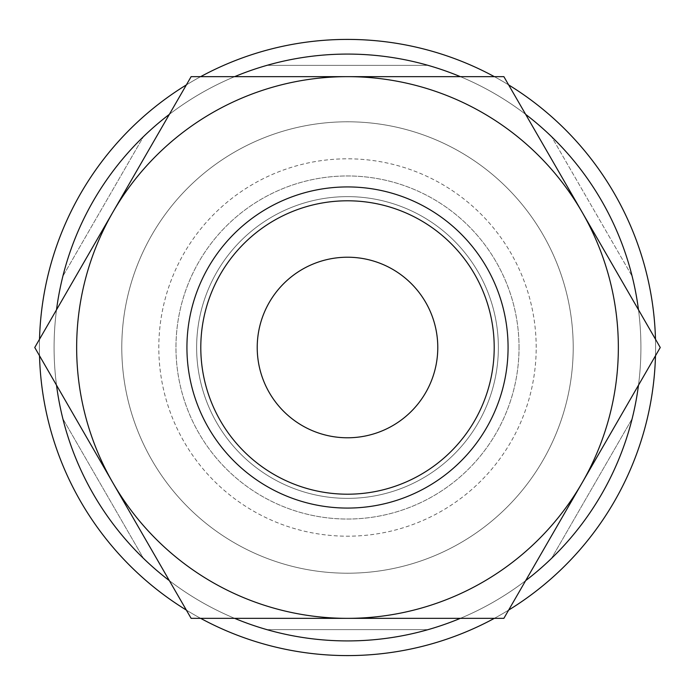 <?xml version="1.0" encoding="UTF-8"?>
<svg xmlns="http://www.w3.org/2000/svg" width="695" height="695" viewBox="0 0 695 695"><rect width="100%" height="100%" fill="white"/><g stroke="black" fill="none" stroke-linecap="round" stroke-linejoin="round"><path stroke-width="0.52" stroke-dasharray="3.48 2.61" d="M573.21 347.5A225.71 225.71 0 0 0 347.5 121.79A225.71 225.71 0 0 0 121.79 347.5A225.71 225.71 0 0 1 347.5 121.79A225.71 225.71 0 0 1 573.21 347.5A225.71 225.71 0 0 0 347.5 121.79A225.71 225.71 0 0 0 121.79 347.5A225.71 225.71 0 0 0 347.5 573.21A225.71 225.71 0 0 0 573.21 347.5A225.71 225.71 0 0 0 347.5 121.79A225.71 225.71 0 0 0 121.79 347.5A225.71 225.71 0 0 0 347.5 573.21A225.71 225.71 0 0 0 573.21 347.5A225.71 225.71 0 0 1 347.5 573.21A225.71 225.71 0 0 1 121.79 347.5A225.71 225.71 0 0 0 347.5 573.21A225.71 225.71 0 0 0 573.21 347.5M39.519 339.238A308.094 308.094 0 0 0 347.5 655.593A308.094 308.094 0 0 0 655.481 339.238M508.644 84.912A308.094 308.094 0 0 0 494.336 76.65M200.664 76.65A308.094 308.094 0 0 0 186.356 84.912M56.512 309.814A293.42 293.42 0 0 0 347.5 640.92A293.42 293.42 0 0 0 640.92 347.5A293.42 293.42 0 0 1 632.129 418.772L551.543 558.363L632.129 418.772A293.42 293.42 0 0 0 638.488 309.814M525.637 114.345A293.42 293.42 0 0 0 460.351 76.65M234.649 76.65A293.42 293.42 0 0 0 169.363 114.345M655.481 355.762A308.094 308.094 0 0 0 347.5 39.407A308.094 308.094 0 0 0 39.407 347.5A308.094 308.094 0 0 0 347.5 655.593A308.094 308.094 0 0 0 655.593 347.5A308.094 308.094 0 0 0 347.5 39.407A308.094 308.094 0 0 0 39.407 347.5A308.094 308.094 0 0 0 347.5 655.593A308.094 308.094 0 0 0 655.593 347.5A308.094 308.094 0 0 0 347.5 39.407A308.094 308.094 0 0 0 39.407 347.5A308.094 308.094 0 0 0 347.5 655.593A308.094 308.094 0 0 0 655.593 347.5A308.094 308.094 0 0 0 347.5 39.407A308.094 308.094 0 0 0 39.407 347.5A308.094 308.094 0 0 0 347.5 655.593A308.094 308.094 0 0 0 655.593 347.5A308.094 308.094 0 0 0 347.5 39.407A308.094 308.094 0 0 0 39.519 355.762M638.488 385.186A293.42 293.42 0 0 0 347.5 54.08A293.42 293.42 0 0 0 62.871 418.772L143.457 558.363L62.871 418.772A293.42 293.42 0 0 1 54.08 347.5A293.42 293.42 0 0 0 347.5 640.92A293.42 293.42 0 0 0 640.92 347.5A293.42 293.42 0 0 0 347.5 54.08A293.42 293.42 0 0 0 54.08 347.5A293.42 293.42 0 0 0 347.5 640.92A293.42 293.42 0 0 0 640.92 347.5A293.42 293.42 0 0 0 347.5 54.08A293.42 293.42 0 0 0 54.08 347.5A293.42 293.42 0 0 0 347.5 640.92A293.42 293.42 0 0 0 640.92 347.5A293.42 293.42 0 0 0 347.5 54.08A293.42 293.42 0 0 0 54.08 347.5A293.42 293.42 0 0 0 347.5 640.92A293.42 293.42 0 0 0 640.92 347.5A293.42 293.42 0 0 0 347.5 54.08A293.42 293.42 0 0 0 56.512 385.186M62.871 276.228A293.42 293.42 0 0 0 54.08 347.5A293.42 293.42 0 0 1 62.871 276.228L143.457 136.637L62.871 276.228M640.92 347.5A293.42 293.42 0 0 0 632.129 276.228L551.543 136.637L632.129 276.228A293.42 293.42 0 0 1 640.92 347.5M618.35 347.5A270.85 270.85 0 0 0 582.062 212.079L660.25 347.5L582.062 482.921A270.85 270.85 0 0 0 618.35 347.5M34.75 347.5L112.938 212.079A270.85 270.85 0 0 0 347.5 618.35A270.85 270.85 0 0 0 582.062 482.921L503.875 618.35L191.125 618.35L34.75 347.5M494.206 347.5A146.706 146.706 0 0 0 347.5 200.794A146.706 146.706 0 0 0 200.794 347.5A146.706 146.706 0 0 1 347.5 200.794A146.706 146.706 0 0 1 494.206 347.5A146.706 146.706 0 0 0 347.5 200.794A146.706 146.706 0 0 0 200.794 347.5A146.706 146.706 0 0 0 347.5 494.206A146.706 146.706 0 0 0 494.206 347.5A146.706 146.706 0 0 0 347.5 200.794A146.706 146.706 0 0 0 200.794 347.5A146.706 146.706 0 0 0 347.5 494.206A146.706 146.706 0 0 0 494.206 347.5A146.706 146.706 0 0 0 347.5 200.794A146.706 146.706 0 0 0 200.794 347.5A146.706 146.706 0 0 0 347.5 494.206A146.706 146.706 0 0 0 494.206 347.5A146.706 146.706 0 0 0 347.5 200.794A146.706 146.706 0 0 0 200.794 347.5A146.706 146.706 0 0 0 347.5 494.206A146.706 146.706 0 0 0 494.206 347.5A146.706 146.706 0 0 0 347.5 200.794A146.706 146.706 0 0 0 200.794 347.5A146.706 146.706 0 0 0 347.5 494.206A146.706 146.706 0 0 0 494.206 347.5A146.706 146.706 0 0 0 347.5 200.794A146.706 146.706 0 0 0 200.794 347.5A146.706 146.706 0 0 0 347.5 494.206A146.706 146.706 0 0 0 494.206 347.5A146.706 146.706 0 0 0 347.5 200.794A146.706 146.706 0 0 0 200.794 347.5A146.706 146.706 0 0 0 347.5 494.206A146.706 146.706 0 0 0 494.206 347.5A146.706 146.706 0 0 0 347.5 200.794A146.706 146.706 0 0 0 200.794 347.5A146.706 146.706 0 0 0 347.5 494.206A146.706 146.706 0 0 0 494.206 347.5A146.706 146.706 0 0 0 347.5 200.794A146.706 146.706 0 0 0 200.794 347.5A146.706 146.706 0 0 0 347.5 494.206A146.706 146.706 0 0 0 494.206 347.5A146.706 146.706 0 0 0 347.5 200.794A146.706 146.706 0 0 0 200.794 347.5A146.706 146.706 0 0 0 347.5 494.206A146.706 146.706 0 0 0 494.206 347.5A146.706 146.706 0 0 1 347.5 494.206A146.706 146.706 0 0 1 200.794 347.5A146.706 146.706 0 0 0 347.5 494.206A146.706 146.706 0 0 0 494.206 347.5M498.367 347.5A150.867 150.867 0 0 0 347.5 196.633A150.867 150.867 0 0 0 196.633 347.5A150.867 150.867 0 0 0 347.5 498.367A150.867 150.867 0 0 0 498.367 347.5A150.867 150.867 0 0 0 347.5 196.633A150.867 150.867 0 0 0 196.633 347.5A150.867 150.867 0 0 0 347.5 498.367A150.867 150.867 0 0 0 498.367 347.5A150.867 150.867 0 0 0 347.5 196.633A150.867 150.867 0 0 0 196.633 347.5A150.867 150.867 0 0 0 347.5 498.367A150.867 150.867 0 0 0 498.367 347.5A150.867 150.867 0 0 0 347.5 196.633A150.867 150.867 0 0 0 196.633 347.5A150.867 150.867 0 0 0 347.5 498.367A150.867 150.867 0 0 0 498.367 347.5A150.867 150.867 0 0 0 347.5 196.633A150.867 150.867 0 0 0 196.633 347.5A150.867 150.867 0 0 0 347.5 498.367A150.867 150.867 0 0 0 498.367 347.5M437.781 347.5A90.281 90.281 0 0 0 347.5 257.219A90.281 90.281 0 0 0 257.219 347.5A90.281 90.281 0 0 0 347.5 437.781A90.281 90.281 0 0 0 437.781 347.5M519.035 347.5A171.535 171.535 0 0 0 347.5 175.965A171.535 171.535 0 0 0 175.965 347.5A171.535 171.535 0 0 0 347.5 519.035A171.535 171.535 0 0 0 519.035 347.5A171.535 171.535 0 0 0 347.5 175.965A171.535 171.535 0 0 0 175.965 347.5A171.535 171.535 0 0 0 347.5 519.035A171.535 171.535 0 0 0 519.035 347.5M536.193 347.5A188.692 188.692 0 0 0 347.5 158.808A188.692 188.692 0 0 0 158.808 347.5A188.692 188.692 0 0 0 347.5 536.193A188.692 188.692 0 0 0 536.193 347.5M347.5 76.65A270.85 270.85 0 0 0 112.938 212.079L191.125 76.65L503.875 76.65L582.062 212.079A270.85 270.85 0 0 0 347.5 76.65M428.094 65.365L266.906 65.365L428.094 65.365A293.42 293.42 0 0 1 551.543 136.637A293.42 293.42 0 0 0 428.094 65.365M266.906 629.635L428.094 629.635L266.906 629.635A293.42 293.42 0 0 1 143.457 558.363A293.42 293.42 0 0 0 266.906 629.635M266.906 65.365A293.42 293.42 0 0 0 143.457 136.637A293.42 293.42 0 0 1 266.906 65.365M428.094 629.635A293.42 293.42 0 0 0 551.543 558.363A293.42 293.42 0 0 1 428.094 629.635M186.356 610.088A308.094 308.094 0 0 0 200.664 618.35M494.336 618.35A308.094 308.094 0 0 0 508.644 610.088M169.363 580.655A293.42 293.42 0 0 0 234.649 618.35M460.351 618.35A293.42 293.42 0 0 0 525.637 580.655"/><path stroke-width="1.04" d="M655.481 339.238A308.094 308.094 0 0 0 508.644 84.912M494.336 76.65A308.094 308.094 0 0 0 200.664 76.65M186.356 84.912A308.094 308.094 0 0 0 39.519 339.238M638.488 309.814A293.42 293.42 0 0 0 525.637 114.345M460.351 76.65A293.42 293.42 0 0 0 234.649 76.65M169.363 114.345A293.42 293.42 0 0 0 56.512 309.814M660.25 347.5L503.875 76.65L347.5 76.65A270.85 270.85 0 0 0 112.938 482.921A270.85 270.85 0 0 0 347.5 618.35L503.875 618.35L582.062 482.921A270.85 270.85 0 0 0 347.5 76.65L191.125 76.65L34.75 347.5L191.125 618.35L347.5 618.35A270.85 270.85 0 0 0 582.062 482.921L660.25 347.5M508.071 347.5A160.571 160.571 0 0 0 347.5 186.929A160.571 160.571 0 0 0 186.929 347.5A160.571 160.571 0 0 0 347.5 508.071A160.571 160.571 0 0 0 508.071 347.5M494.206 347.5A146.706 146.706 0 0 0 347.5 200.794A146.706 146.706 0 0 0 200.794 347.5A146.706 146.706 0 0 0 347.5 494.206A146.706 146.706 0 0 0 494.206 347.5M257.219 347.5A90.281 90.281 0 0 1 347.5 257.219A90.281 90.281 0 0 1 437.781 347.5A90.281 90.281 0 0 1 347.5 437.781A90.281 90.281 0 0 1 257.219 347.5M39.519 355.762A308.094 308.094 0 0 0 186.356 610.088M200.664 618.35A308.094 308.094 0 0 0 494.336 618.35M508.644 610.088A308.094 308.094 0 0 0 655.481 355.762M56.512 385.186A293.42 293.42 0 0 0 169.363 580.655M234.649 618.35A293.42 293.42 0 0 0 460.351 618.35M525.637 580.655A293.42 293.42 0 0 0 638.488 385.186"/></g></svg>
